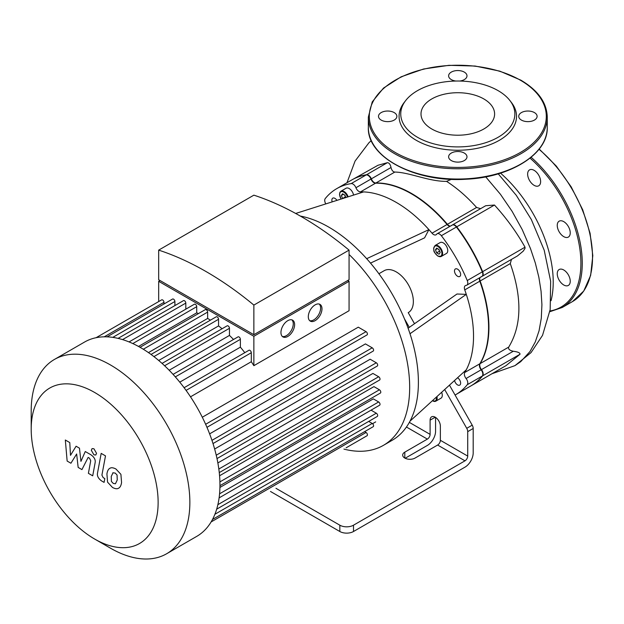 <?xml version="1.0" encoding="UTF-8"?>
<svg xmlns="http://www.w3.org/2000/svg" width="624" height="624" viewBox="0 0 624 624"><rect width="100%" height="100%" fill="white"/><g stroke="black" fill="none" stroke-linecap="round" stroke-linejoin="round"><path stroke-width="0.94" d="M450.364 226.13A4.836 2.792 60 0 1 447.408 224.305A109.286 63.094 -120 0 0 375.874 183.004A4.836 2.792 60 0 1 371.327 178.854A4.836 2.792 -120 0 0 366.53 174.728A118.958 68.679 -120 0 0 352.162 179.735L336.773 188.62A118.958 68.679 -120 0 0 325.252 198.565A4.836 2.792 60 0 0 325.814 203.9M366.53 174.728L351.148 183.612A4.836 2.792 60 0 1 355.937 187.738A4.836 2.792 -120 0 0 360.485 191.888L375.874 183.004M456.745 226.816A4.836 2.792 -120 0 0 452.494 224.905L437.112 233.789A4.836 2.792 60 0 1 441.363 235.7L456.745 226.816A118.958 68.679 -120 0 1 482.641 271.666L467.251 280.543A4.836 2.792 60 0 1 466.783 285.184A4.836 2.792 60 0 1 466.073 285.402A4.836 2.792 -120 0 0 465.371 285.62A4.836 2.792 -120 0 0 464.755 289.887L480.145 281.003A4.836 2.792 60 0 1 480.043 277.532M466.783 285.184L482.173 276.299A4.836 2.792 -120 0 0 482.641 271.666M275.972 488.311L339.83 525.19L339.83 531.5A9.672 5.585 -0 0 0 353.512 531.5L464.981 467.142A11.606 6.7 -60 0 0 473.187 452.93L473.187 428.485A4.836 2.792 -120 0 0 472.212 425.155L455.075 395.031A118.958 68.679 -120 0 0 455.731 394.664L471.12 385.78A118.958 68.679 -120 0 0 482.641 375.835A4.836 2.792 -120 0 0 481.463 369.619A4.836 2.792 60 0 1 480.145 363.605A109.286 63.094 -120 0 0 480.145 281.003M480.145 363.605L464.755 372.489A4.836 2.792 -120 0 0 466.073 378.503A4.836 2.792 60 0 1 467.251 384.719L482.641 375.835M447.408 224.305L432.019 233.189A4.836 2.792 -120 0 0 436.02 234.796A4.836 2.792 -120 0 0 436.566 234.289A4.836 2.792 60 0 1 437.112 233.789M435.575 417.409L435.575 431.215A11.606 6.7 -60 0 1 427.37 445.427L405.155 458.258M351.148 183.612A118.958 68.679 -120 0 0 336.773 188.62M408.346 312.577L408.205 312.655A24.18 13.962 -120 0 0 408.346 312.577A24.18 13.962 -120 0 0 413.353 301.509A24.18 13.962 -120 0 0 402.792 277.181A24.18 13.962 -120 0 0 384.166 270.699L378.901 273.741M408.213 312.655L414.508 323.723M449.459 385.156L455.075 395.031M455.731 394.664A118.958 68.679 -120 0 0 467.251 384.719M464.755 372.489A109.286 63.094 -120 0 0 466.292 369.79A109.286 63.094 -120 0 0 466.292 294.364A109.286 63.094 -120 0 0 464.755 289.887M408.096 328.208L456.994 294.005L466.292 294.364L409.999 333.739A126.695 73.148 -120 0 0 366.67 258.687A126.695 73.148 -120 0 0 300.308 216.052M467.251 280.543A118.958 68.679 -120 0 0 441.363 235.7M432.019 233.189A109.286 63.094 -120 0 0 428.914 229.624L424.577 237.853L370.508 263.102M366.67 258.687L428.914 229.624A109.286 63.094 -120 0 0 363.597 191.911A109.286 63.094 -120 0 0 360.485 191.888M457.532 377.785A4.352 2.512 60 0 1 460.395 381.623A4.352 2.512 60 0 1 459.74 385.125A4.352 2.512 60 0 1 457.564 384.914A4.352 2.512 60 0 1 454.576 380.484M435.022 245.528L440.154 242.564A6.287 3.627 60 0 1 446.441 246.191A6.287 3.627 60 0 1 446.441 253.453L441.308 256.409A6.287 3.627 -120 0 0 441.308 249.155A6.287 3.627 -120 0 0 435.022 245.528L433.579 248.656C434.483 250.942 432.182 250.708 437.923 256.129L441.308 256.409A6.287 3.627 -120 0 1 438.165 256.105M457.564 276.268A4.352 2.512 60 0 1 454.717 272.431A4.352 2.512 60 0 1 455.387 268.944A4.352 2.512 60 0 1 459.74 271.456A4.352 2.512 60 0 1 459.74 276.487A4.352 2.512 60 0 1 457.564 276.268M348.114 196.825A6.287 3.627 -120 0 0 340.938 191.201L346.063 188.245A6.287 3.627 60 0 1 350.462 189.485A6.287 3.627 60 0 1 353.551 195.101M332.179 201.88A4.352 2.512 60 0 1 332.771 198.151A4.352 2.512 60 0 1 336.937 200.374M441.636 392.301A6.287 3.627 60 0 1 440.973 398.198L435.841 401.162A6.287 3.627 -120 0 0 436.933 396.591M440.193 252.533L439.007 254.218L436.644 252.853L435.458 249.795L436.644 248.11L439.007 249.483L440.193 252.533M439.803 251.519L438.586 249.233M436.644 252.853L439.374 251.269M435.458 249.795L437.51 248.617M342.623 198.565L341.367 195.476L342.553 193.791L344.924 195.164L345.844 197.543M344.503 194.914L345.712 197.192M341.367 195.476L343.418 194.29M342.553 198.533L345.29 196.95M415.061 458.063A7.254 4.189 180 0 1 407.152 458.975A7.254 4.189 180 0 1 402.675 455.107A7.254 4.189 180 0 1 404.804 452.143L427.37 439.109A3.869 2.231 120 0 0 430.108 434.374L430.108 420.163A7.254 4.189 60 0 1 431.605 416.84A7.254 4.189 60 0 1 437.198 418.782A7.254 4.189 60 0 1 440.365 426.083L440.365 440.294A3.869 2.231 -60 0 1 437.627 445.037L415.061 458.063M437.627 445.037L464.981 460.832L353.512 525.19A9.672 5.585 180 0 1 339.83 525.19M444.67 389.524L466.744 428.314A4.836 2.792 60 0 1 467.719 431.644L467.719 456.089L440.365 440.294M404.446 318.809L409.305 327.358M464.981 460.832A3.869 2.231 120 0 0 467.719 456.089M343.91 449.093A126.695 73.148 -120 0 0 383.432 445.341L392.153 440.302A126.695 73.148 -120 0 0 409.999 421.177A126.695 73.148 -120 0 0 418.392 382.301A126.695 73.148 -120 0 0 409.999 333.739M409.999 421.177L466.292 369.79M295.682 213.463L363.597 191.911M339.83 531.5L270.496 491.47M383.432 445.341A126.695 73.148 -120 0 0 409.672 387.34A126.695 73.148 -120 0 0 349.066 254.459M483.826 98.943A36.8 21.247 0 0 0 443.719 94.333A36.8 21.247 0 0 0 421.005 113.966A36.8 21.247 0 0 0 457.805 135.213A36.8 21.247 0 0 0 494.606 113.966A36.8 21.247 0 0 0 483.826 98.943M381.186 120.081A9.188 5.304 0 0 0 391.201 121.235A9.188 5.304 0 0 0 396.872 116.337A9.188 5.304 0 0 0 394.181 112.585A9.188 5.304 0 0 0 384.166 111.431A9.188 5.304 0 0 0 378.495 116.337A9.188 5.304 0 0 0 381.186 120.081M451.308 160.563A9.188 5.304 0 0 0 461.315 161.717A9.188 5.304 0 0 0 466.986 156.819A9.188 5.304 0 0 0 464.295 153.067A9.188 5.304 0 0 0 454.288 151.913A9.188 5.304 0 0 0 448.617 156.819A9.188 5.304 0 0 0 451.308 160.563M521.422 120.081A9.188 5.304 0 0 0 531.437 121.235A9.188 5.304 0 0 0 537.108 116.337A9.188 5.304 0 0 0 534.417 112.585A9.188 5.304 0 0 0 524.402 111.431A9.188 5.304 0 0 0 518.731 116.337A9.188 5.304 0 0 0 521.422 120.081M459.716 81.042A9.188 5.304 0 0 0 466.986 75.847A9.188 5.304 0 0 0 464.295 72.103A9.188 5.304 0 0 0 454.288 70.949A9.188 5.304 0 0 0 448.617 75.847A9.188 5.304 0 0 0 451.308 79.599A9.188 5.304 0 0 0 455.887 81.042M405.709 100.519L404.18 102.492A58.734 33.914 0 0 0 457.805 150.244A58.734 33.914 0 0 0 511.423 102.492L509.894 100.519A57.065 32.947 180 0 1 457.805 146.905A57.065 32.947 180 0 1 405.709 100.519A57.065 32.947 180 0 1 498.147 90.667A57.065 32.947 180 0 1 509.894 100.519M563.745 284.981A9.188 5.304 -120 0 0 568.339 285.441A9.188 5.304 -120 0 0 568.339 274.833A9.188 5.304 -120 0 0 559.151 269.529A9.188 5.304 -120 0 0 557.739 276.884A9.188 5.304 -120 0 0 563.745 284.981M568.339 237.089A9.188 5.304 -120 0 0 568.339 226.481A9.188 5.304 -120 0 0 559.151 221.177A9.188 5.304 -120 0 0 559.151 231.785A9.188 5.304 -120 0 0 568.339 237.089L568.339 237.089M540.626 181.6A9.188 5.304 -120 0 0 536.617 172.349A9.188 5.304 -120 0 0 529.542 169.892A9.188 5.304 -120 0 0 529.542 180.5A9.188 5.304 -120 0 0 538.723 185.804A9.188 5.304 -120 0 0 540.626 181.6M70.918 463.234L76.651 453.991L78.156 467.415L81.931 469.591L88.148 457.408L89.489 458.18L90.722 460.691L88.397 473.335L92.711 475.831L95.09 462.883C95.729 459.927 94.364 457.236 90.987 454.818L85.262 451.526L80.941 461.378L79.466 448.172L76.089 446.23L70.489 455.348L69.779 442.588L65.325 440.014L67.142 461.05L70.918 463.234M113.045 472.703L111.236 476.494L111.415 481.471L113.256 483.421L115.432 483.787L117.25 479.965L117.062 475.028L115.19 473.062L112.835 472.813M110.183 468.14C108.459 468.866 107.375 470.816 106.922 474.006L107.57 482.165L112.499 487.469C115.073 488.787 117 489.083 118.295 488.358C120.019 487.64 121.111 485.675 121.563 482.461L120.908 474.334L115.939 469.006C113.389 467.696 111.462 467.407 110.183 468.14L109.715 468.367M118.295 488.358L118.763 488.124M101.182 453.383L97.547 472.891C96.892 475.839 98.257 478.53 101.634 480.964L104.091 482.383L104.801 478.569L103.139 477.61L101.915 475.106L105.495 455.879L101.182 453.383M93.928 454.826L95.784 455.005L96.548 453.313L93.928 448.773L92.079 448.594L91.315 450.286L93.928 454.826M309.676 320.65A9.672 5.585 120 0 0 313.778 319.862A9.672 5.585 120 0 0 319.894 311.969A9.672 5.585 120 0 0 319.246 304.067M315.143 320.65A9.672 5.585 -60 0 1 310.307 321.134A9.672 5.585 -60 0 1 310.307 309.964A9.672 5.585 -60 0 1 319.979 304.379A9.672 5.585 -60 0 1 321.461 312.133A9.672 5.585 -60 0 1 315.143 320.65M282.321 336.445A9.672 5.585 120 0 0 286.424 335.657A9.672 5.585 120 0 0 292.539 327.756A9.672 5.585 120 0 0 291.892 319.862M287.789 336.445A9.672 5.585 -60 0 1 282.953 336.921A9.672 5.585 -60 0 1 282.953 325.759A9.672 5.585 -60 0 1 292.625 320.174A9.672 5.585 -60 0 1 294.107 327.92A9.672 5.585 -60 0 1 287.789 336.445M161.413 281.323L253.867 334.706L349.066 279.747L349.066 250.123L253.867 305.081L253.867 334.706L346.328 281.323M349.066 250.123A315.962 182.419 60 0 0 253.867 195.164L158.675 250.123L158.675 279.747L253.867 334.706M158.675 250.123A315.962 182.419 60 0 1 253.867 305.081M253.867 336.289L253.867 365.672L349.066 310.713L349.066 281.323L253.867 336.289L158.675 281.323L160.04 280.535M158.675 301.579L158.675 281.323M163.979 303.997L163.979 302.328A1.934 1.115 -120 0 0 163.137 300.378A1.934 1.115 -120 0 0 161.647 299.863L96.088 337.709M174.899 305.581L174.899 301.509A1.934 1.115 -120 0 0 174.049 299.567A1.934 1.115 -120 0 0 172.559 299.044L107.078 336.851M185.812 309.169L185.812 303.092A1.934 1.115 -120 0 0 184.969 301.142A1.934 1.115 -120 0 0 183.479 300.628L118.069 338.387M198.44 313.591A102.515 59.186 -120 0 0 196.724 312.835L196.724 306.68A1.934 1.115 -120 0 0 195.881 304.73A1.934 1.115 -120 0 0 194.392 304.216L129.059 341.929M210.428 320.159A102.515 59.186 -120 0 0 207.644 318.427L207.644 312.094A1.934 1.115 -120 0 0 206.794 310.144A1.934 1.115 -120 0 0 205.304 309.629L140.049 347.303M222.074 328.754A102.515 59.186 -120 0 0 218.556 325.923L218.556 319.277A1.934 1.115 -120 0 0 217.714 317.335A1.934 1.115 -120 0 0 216.216 316.813L151.047 354.44M233.509 339.479A102.515 59.186 -120 0 0 229.468 335.416L229.468 328.294A1.934 1.115 -120 0 0 228.626 326.352A1.934 1.115 -120 0 0 227.136 325.829L162.053 363.41M244.803 352.669A102.515 59.186 -120 0 0 240.38 347.162L240.38 339.323A1.934 1.115 -120 0 0 239.538 337.373A1.934 1.115 -120 0 0 238.048 336.859L173.066 374.377M253.867 365.672A102.515 59.186 -120 0 0 251.3 361.717L251.3 352.739A1.934 1.115 -120 0 0 250.458 350.789A1.934 1.115 -120 0 0 248.96 350.275L184.103 387.722M347.701 280.535L349.066 281.323M179.767 382.161L240.38 347.162M169.159 370.235L229.468 335.416M158.699 360.477L218.556 325.923M148.45 352.599L207.644 318.427M138.512 346.445L196.724 312.835M190.515 396.817L251.3 361.717M206.973 427.323L367.029 334.916A1.934 1.115 -120 0 0 367.325 333.364A1.934 1.115 -120 0 0 366.062 331.664L358.277 327.171L202.301 417.23M213.01 443.555L373.191 351.078A1.934 1.115 -120 0 0 373.487 349.526A1.934 1.115 -120 0 0 372.224 347.825L365.43 343.902L209.617 433.859M217.004 458.578L377.278 366.046A1.934 1.115 -120 0 0 377.575 364.494A1.934 1.115 -120 0 0 376.311 362.786L370.149 359.229L214.64 449.015M219.258 472.594L379.626 380A1.934 1.115 -120 0 0 379.922 378.456A1.934 1.115 -120 0 0 378.659 376.748L372.91 373.433L217.862 462.946M219.944 485.683L380.398 393.05A1.934 1.115 -120 0 0 380.695 391.498A1.934 1.115 -120 0 0 379.431 389.797L373.948 386.63L219.562 475.761M219.562 493.81L378.659 401.957L373.324 398.876L219.921 487.445M94.661 539.042L110.526 548.2A112.187 64.771 -120 0 0 166.624 553.761A112.187 64.771 -120 0 0 166.624 424.219A112.187 64.771 -120 0 0 54.436 359.44A112.187 64.771 -120 0 0 31.2 410.803L31.2 429.125A89.755 51.815 60 0 1 94.661 392.48A89.755 51.815 60 0 1 158.129 502.406A89.755 51.815 60 0 1 94.661 539.042A89.755 51.815 60 0 1 31.2 429.125M166.624 553.761L196.716 536.39A112.187 64.771 -120 0 0 206.341 528.473A112.187 64.771 -120 0 0 212.612 519.269A112.187 64.771 -120 0 0 216.778 508.849A112.187 64.771 -120 0 0 219.172 497.406A112.187 64.771 -120 0 0 219.952 485.027A112.187 64.771 -120 0 0 219.172 471.752A112.187 64.771 -120 0 0 216.778 457.548A112.187 64.771 -120 0 0 212.612 442.322A112.187 64.771 -120 0 0 206.341 425.88A112.187 64.771 -120 0 0 185.047 388.986A112.187 64.771 -120 0 0 173.94 375.336A112.187 64.771 -120 0 0 162.833 364.112A112.187 64.771 -120 0 0 151.726 354.939A112.187 64.771 -120 0 0 140.618 347.63A112.187 64.771 -120 0 0 129.511 342.116A112.187 64.771 -120 0 0 118.404 338.465A112.187 64.771 -120 0 0 107.305 336.859A112.187 64.771 -120 0 0 96.197 337.685A112.187 64.771 -120 0 0 84.529 342.069L54.436 359.44M368.698 421.411L372.224 423.446A1.934 1.115 60 0 1 373.487 425.147A1.934 1.115 60 0 1 373.191 426.699L212.511 519.464M371.046 410.163L376.311 413.205A1.934 1.115 60 0 1 377.575 414.905A1.934 1.115 60 0 1 377.278 416.458L216.676 509.176M378.659 401.957A1.934 1.115 60 0 1 379.922 403.658A1.934 1.115 60 0 1 379.626 405.21L219.102 497.89M364.611 431.652L366.062 432.487A1.934 1.115 60 0 1 367.325 434.195A1.934 1.115 60 0 1 367.029 435.747L346.094 447.829A1.934 1.115 -120 0 0 346.109 447.821M451.464 179.314L446.566 181.366C428.852 181.6 409.243 172.224 394.813 172.068C392.987 171.826 391.716 170.305 390.998 167.505C390.39 164.424 389.189 162.817 387.395 162.685L378.035 165.251L351.819 179.93A118.958 68.679 60 0 1 366.194 174.931A4.836 2.792 60 0 1 370.984 179.057A4.836 2.792 -120 0 0 375.531 183.206A109.286 63.094 60 0 1 447.065 224.507A4.836 2.792 -120 0 0 450.029 226.325M500.534 173.144A99.193 57.268 60 0 1 551.07 300.659M480.613 208.666L476.58 207.464C467.142 196.872 457.135 188.167 446.566 181.366M517.499 255.902L523.208 251.16L524.987 248.477L525.026 247.19C516.61 232.183 506.423 218.127 494.473 205.039L485.698 205.733L452.15 225.1A4.836 2.792 60 0 1 456.409 227.011A118.958 68.679 60 0 1 482.297 271.861A4.836 2.792 60 0 1 481.829 276.502A4.836 2.792 60 0 1 481.12 276.721M479.7 277.727A4.836 2.792 -120 0 0 479.801 281.198A109.286 63.094 60 0 1 479.801 363.808A4.836 2.792 -120 0 0 481.12 369.814A4.836 2.792 60 0 1 482.297 376.03A118.958 68.679 60 0 1 470.777 385.975L506.002 365.641L520.018 354.253C520.135 352.825 517.881 351.827 513.263 351.257C509.605 350.454 508.084 349.073 508.716 347.108C521.734 325.58 522.257 297.742 510.284 263.601L511.485 259.381M451.612 225.607A4.836 2.792 60 0 1 452.15 225.1M371.327 178.854L355.937 187.738M481.463 369.619L466.073 378.503M432.697 400.85A6.287 3.627 -120 0 0 435.841 401.162L432.323 400.795M436.348 397.121A5.803 3.354 60 0 1 432.432 400.694M437.83 255.902A5.803 3.354 60 0 1 434.273 246.745A5.803 3.354 60 0 1 441.379 250.848A5.803 3.354 60 0 1 437.83 255.902M341.156 199.033A5.803 3.354 60 0 1 341.227 191.646A5.803 3.354 60 0 1 347.467 197.028M404.804 458.063L404.804 452.143M435.232 417.199L430.108 420.163M406.442 427.027L427.37 439.109M430.108 434.374L409.344 422.386M353.512 531.5L353.512 525.19M467.719 431.644L473.187 428.485M472.212 425.155L466.744 428.314M368.339 127.39A89.458 51.652 0 0 0 457.805 179.041A89.458 51.652 0 0 0 547.264 127.39C548.153 153.777 510.627 177.356 466.12 179.221C415.771 182.77 366.99 157.365 368.339 127.39L368.339 117.125A89.458 51.652 180 0 0 457.805 168.776A89.458 51.652 180 0 0 547.264 117.125L547.264 127.39M520.377 80.207A88.491 51.09 0 0 0 372.325 103.108A88.491 51.09 0 0 0 480.706 165.688A88.491 51.09 0 0 0 520.377 80.207M538.988 149.3A96.712 55.84 60 0 1 589.797 233.649A96.712 55.84 60 0 1 572.497 301.564L583.736 291.057L590.647 275.356L592.8 255.622L590.078 233.228L582.683 209.742L571.163 186.826L556.319 166.101L539.206 149.027M531.118 157.264A96.712 55.84 60 0 1 579.875 241.129A96.712 55.84 60 0 1 562.24 307.484L572.497 301.564M530.049 158.137A95.745 55.279 60 0 1 580.024 250.154A95.745 55.279 60 0 1 549.962 310.994M175.321 376.888L240.38 339.323M164.596 365.75L229.468 328.294M153.917 356.6L218.556 319.277M143.309 349.229L207.644 312.094M132.826 343.567L196.724 306.68M122.561 339.604L185.812 303.092M112.772 337.381L174.899 301.509M214.898 514.27L372.224 423.446M217.87 504.676L376.311 413.205M219.905 481.9L379.431 389.797M218.829 469.03L378.659 376.748M216.239 455.208L376.311 362.786M211.957 440.349L372.224 347.825M205.639 424.281L366.062 331.664M186.077 390.398L251.3 352.739M104.231 336.82L163.979 302.328M211.107 521.945L366.062 432.487M485.714 176.857L500.409 194.251L512.086 211.31L522.21 229.57L530.478 248.555L535.306 262.961L538.855 277.267L541.07 291.244L541.921 304.668L541.289 318.295L539.058 330.806L535.267 341.968L529.963 351.569L520.712 361.67L514.972 365.625L531.024 352.622L542.529 335.361L550.181 309.535L550.649 281.221L544.206 250.216L531.328 219.515L516.29 195.335L498.233 173.846M482.297 376.03L520.018 354.253M481.12 369.814L513.263 351.257M508.716 347.108L479.801 363.808M479.801 281.198L510.284 263.601M525.026 247.19L482.297 271.861M456.409 227.011L494.473 205.039M476.58 207.464L447.065 224.507M375.531 183.206L394.813 172.068M370.984 179.057L390.998 167.505M387.395 162.685L366.194 174.931M340.938 191.201L339.955 192.231L339.495 194.337L341.063 199.064M547.264 117.125C546.842 102.656 538.044 90.332 520.861 80.161L499.785 71.136L475.129 66.043L448.984 65.317L423.595 69.007L401.138 76.807L383.518 88.07L372.239 101.891L368.339 117.125M549.845 311.704L562.24 307.484M372.567 423.696L375.703 421.879M371.264 140.618L368.963 142.724L355.079 161.062L346.991 182.723M491.962 373.745L514.972 365.625M517.569 255.863L481.829 276.502"/></g></svg>
